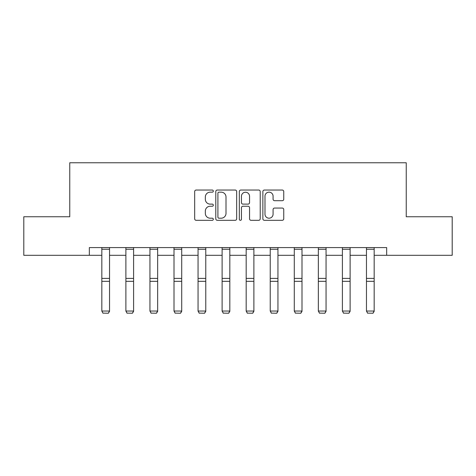 <?xml version="1.0" encoding="UTF-8"?>
<svg xmlns="http://www.w3.org/2000/svg" width="476" height="476" viewBox="0 0 476 476"><rect width="100%" height="100%" fill="white"/><g stroke="black" fill="none" stroke-linecap="round" stroke-linejoin="round"><path stroke-width="0.71" d="M213.325 191.102A1.059 1.059 0 0 0 212.266 190.043L196.183 190.043A1.511 1.511 0 0 0 194.672 191.554L194.672 218.805A1.511 1.511 0 0 0 196.183 220.317L212.266 220.317A1.059 1.059 0 0 0 213.325 219.257A1.059 1.059 0 0 0 212.266 218.198L210.184 218.198A4.843 4.843 0 0 1 205.34 213.355L205.34 211.082A4.843 4.843 0 0 1 210.184 206.239L212.266 206.239A1.059 1.059 0 0 0 213.325 205.18A1.059 1.059 0 0 0 212.266 204.121L210.184 204.121A4.843 4.843 0 0 1 205.34 199.277L205.34 197.005A4.843 4.843 0 0 1 210.184 192.161L212.266 192.161A1.059 1.059 0 0 0 213.325 191.102M282.238 200.711A1.511 1.511 0 0 0 283.75 199.2L283.75 191.554A1.511 1.511 0 0 0 282.238 190.043L264.376 190.043A1.511 1.511 0 0 0 262.865 191.554L262.865 218.805A1.511 1.511 0 0 0 264.376 220.317L282.238 220.317A1.511 1.511 0 0 0 283.75 218.805L283.75 209.571A1.511 1.511 0 0 0 282.238 208.054L274.592 208.054A1.511 1.511 0 0 0 273.081 209.571L273.081 214.146A4.052 4.052 0 0 1 269.029 218.198A4.052 4.052 0 0 1 264.983 214.146L264.983 196.213A4.052 4.052 0 0 1 269.029 192.161A4.052 4.052 0 0 1 273.081 196.213L273.081 199.2A1.511 1.511 0 0 0 274.592 200.711L282.238 200.711M89.339 255.297L23.8 255.297L23.8 216.747L69.758 216.747L69.758 162.768L406.242 162.768L406.242 216.747L452.2 216.747L452.2 255.297L386.661 255.297L386.661 247.585L89.339 247.585L89.339 255.297L101.828 255.297M236.673 191.554A1.511 1.511 0 0 0 235.162 190.043L217.3 190.043A1.511 1.511 0 0 0 215.789 191.554L215.789 218.805A1.511 1.511 0 0 0 217.3 220.317L235.162 220.317A1.511 1.511 0 0 0 236.673 218.805L236.673 191.554M240.838 190.043L258.7 190.043A1.511 1.511 0 0 1 260.211 191.554L260.211 218.805A1.511 1.511 0 0 1 258.7 220.317L251.054 220.317A1.511 1.511 0 0 1 249.543 218.805L249.543 207.75A1.511 1.511 0 0 0 248.026 206.239L242.956 206.239A1.511 1.511 0 0 0 241.445 207.75L241.445 219.257A1.059 1.059 0 0 1 240.386 220.317A1.059 1.059 0 0 1 239.327 219.257L239.327 191.554A1.511 1.511 0 0 1 240.838 190.043M109.539 255.297L125.89 255.297M133.601 255.297L149.946 255.297M157.657 255.297L174.002 255.297M181.713 255.297L198.058 255.297M205.769 255.297L222.113 255.297M229.825 255.297L246.175 255.297M253.886 255.297L270.231 255.297M277.942 255.297L294.287 255.297M301.998 255.297L318.343 255.297M326.054 255.297L342.399 255.297M350.11 255.297L366.46 255.297M374.172 255.297L386.661 255.297M218.966 192.161A1.059 1.059 0 0 0 217.907 193.22L217.907 217.139A1.059 1.059 0 0 0 218.966 218.198L221.161 218.198A4.843 4.843 0 0 0 226.005 213.355L226.005 197.005A4.843 4.843 0 0 0 221.161 192.161L218.966 192.161M249.543 196.285A4.052 4.052 0 0 0 245.491 192.239A4.052 4.052 0 0 0 241.445 196.285L241.445 202.603A1.511 1.511 0 0 0 242.956 204.121L248.026 204.121A1.511 1.511 0 0 0 249.543 202.603L249.543 196.285M109.539 247.585L109.539 311.31L108.385 313.232L102.989 313.119L108.385 313.232M102.989 313.232L101.828 311.036L109.539 311.036L108.385 313.119M101.828 247.585L101.828 311.036L102.989 313.119M133.601 247.585L133.601 311.31L132.441 313.232L127.044 313.119L132.441 313.232M127.044 313.232L125.89 311.036L133.601 311.036L132.441 313.119M125.89 247.585L125.89 311.036L127.044 313.119M157.657 247.585L157.657 311.31L156.497 313.232L151.1 313.119L156.497 313.232M151.1 313.232L149.946 311.036L157.657 311.036L156.497 313.119M149.946 247.585L149.946 311.036L151.1 313.119M181.713 247.585L181.713 311.31L180.559 313.232L175.156 313.119L180.559 313.232M175.156 313.232L174.002 311.036L181.713 311.036L180.559 313.119M174.002 247.585L174.002 311.036L175.156 313.119M205.769 247.585L205.769 311.31L204.615 313.232L199.218 313.119L204.615 313.232M199.218 313.232L198.058 311.036L205.769 311.036L204.615 313.119M198.058 247.585L198.058 311.036L199.218 313.119M229.825 247.585L229.825 311.31L228.67 313.232L223.274 313.119L228.67 313.232M223.274 313.232L222.113 311.036L229.825 311.036L228.67 313.119M222.113 247.585L222.113 311.036L223.274 313.119M253.886 247.585L253.886 311.31L252.726 313.232L247.33 313.119L252.726 313.232M247.33 313.232L246.175 311.036L253.886 311.036L252.726 313.119M246.175 247.585L246.175 311.036L247.33 313.119M277.942 247.585L277.942 311.31L276.782 313.232L271.385 313.119L276.782 313.232M271.385 313.232L270.231 311.036L277.942 311.036L276.782 313.119M270.231 247.585L270.231 311.036L271.385 313.119M301.998 247.585L301.998 311.31L300.844 313.232L295.441 313.119L300.844 313.232M295.441 313.232L294.287 311.036L301.998 311.036L300.844 313.119M294.287 247.585L294.287 311.036L295.441 313.119M326.054 247.585L326.054 311.31L324.9 313.232L319.503 313.119L324.9 313.232M319.503 313.232L318.343 311.036L326.054 311.036L324.9 313.119M318.343 247.585L318.343 311.036L319.503 313.119M350.11 247.585L350.11 311.31L348.956 313.232L343.559 313.119L348.956 313.232M343.559 313.232L342.399 311.036L350.11 311.036L348.956 313.119M342.399 247.585L342.399 311.036L343.559 313.119M374.172 247.585L374.172 311.31L373.011 313.232L367.615 313.119L373.011 313.232M367.615 313.232L366.46 311.036L374.172 311.036L373.011 313.119M366.46 247.585L366.46 311.036L367.615 313.119M109.539 247.621L101.828 247.621M109.539 278.406L101.828 278.406M109.539 281.328L101.828 281.328M109.539 249.275L101.828 249.275M133.601 247.621L125.89 247.621M133.601 278.406L125.89 278.406M133.601 281.328L125.89 281.328M133.601 249.275L125.89 249.275M157.657 247.621L149.946 247.621M157.657 278.406L149.946 278.406M157.657 281.328L149.946 281.328M157.657 249.275L149.946 249.275M181.713 247.621L174.002 247.621M181.713 278.406L174.002 278.406M181.713 281.328L174.002 281.328M181.713 249.275L174.002 249.275M205.769 247.621L198.058 247.621M205.769 278.406L198.058 278.406M205.769 281.328L198.058 281.328M205.769 249.275L198.058 249.275M229.825 247.621L222.113 247.621M229.825 278.406L222.113 278.406M229.825 281.328L222.113 281.328M229.825 249.275L222.113 249.275M253.886 247.621L246.175 247.621M253.886 278.406L246.175 278.406M253.886 281.328L246.175 281.328M253.886 249.275L246.175 249.275M277.942 247.621L270.231 247.621M277.942 278.406L270.231 278.406M277.942 281.328L270.231 281.328M277.942 249.275L270.231 249.275M301.998 247.621L294.287 247.621M301.998 278.406L294.287 278.406M301.998 281.328L294.287 281.328M301.998 249.275L294.287 249.275M326.054 247.621L318.343 247.621M326.054 278.406L318.343 278.406M326.054 281.328L318.343 281.328M326.054 249.275L318.343 249.275M350.11 247.621L342.399 247.621M350.11 278.406L342.399 278.406M350.11 281.328L342.399 281.328M350.11 249.275L342.399 249.275M374.172 247.621L366.46 247.621M374.172 278.406L366.46 278.406M374.172 281.328L366.46 281.328M374.172 249.275L366.46 249.275"/></g></svg>
